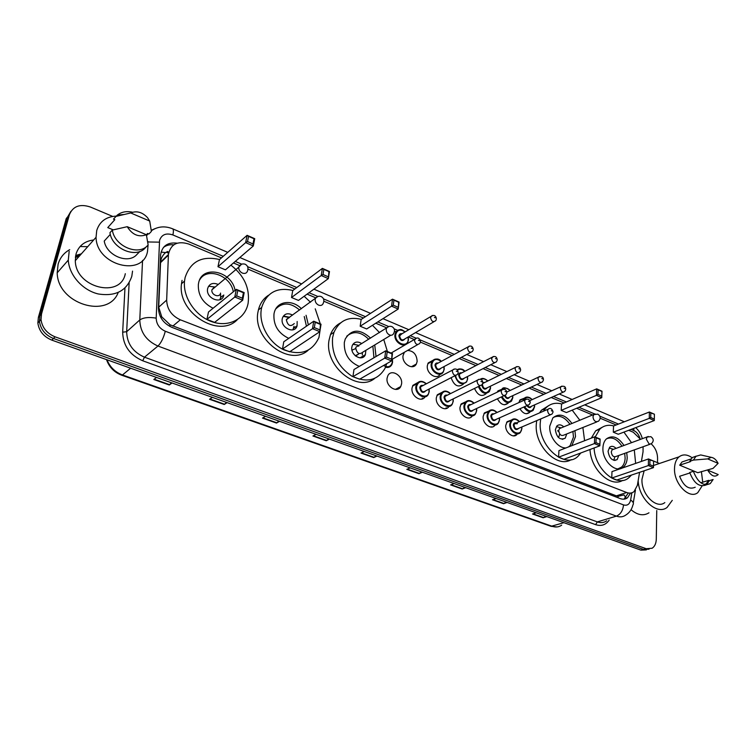 <?xml version="1.0" encoding="UTF-8"?>
<svg xmlns="http://www.w3.org/2000/svg" width="756" height="756" viewBox="0 0 756 756"><rect width="100%" height="100%" fill="white"/><g stroke="black" fill="none" stroke-linecap="round" stroke-linejoin="round"><path stroke-width="1.13" d="M513.343 435.881L517.095 434.303C513.485 439.094 504.904 432.385 505.755 425.373L507.115 421.678L511.434 420.052M494.944 425.259C491.324 430.438 482.224 423.625 483.178 416.386L484.426 412.889L488.867 411.028M472.254 415.97C468.654 421.574 458.986 414.657 460.045 407.191L461.179 403.912L465.743 401.795M449.007 406.435C445.445 412.483 435.154 405.481 436.335 397.75L437.346 394.736L442.024 392.326M425.061 396.815C421.432 403.061 410.735 395.946 412.029 388.083L412.899 385.352L417.69 382.63M401.578 383.925L400.756 386.543C397.382 393.602 385.636 386.458 387.091 378.161L387.828 375.751C391.135 368.465 402.995 375.59 401.578 383.925M504.507 404.8L508.268 403.071C504.356 406.17 500.755 404.734 497.448 398.771M486.108 393.696C481.619 397.174 477.754 395.416 474.503 388.433M463.419 384.067C458.23 387.932 454.129 385.806 451.105 377.707M440.162 374.192C436.788 380.466 426.11 373.407 427.348 365.639L428.189 362.965L432.772 360.414M526.403 413.749L529.909 412.218C526.497 414.95 523.161 413.797 519.92 408.75M407.578 350.434C413.579 350.888 416.764 354.555 417.151 361.444L416.348 364.014C413.088 370.799 401.672 363.664 403.042 355.613L404.403 352.258M447.287 408.06L446.012 407.881M422.906 398.705L422.198 398.147M398.762 388.66L398.232 387.894M641.419 461.406L643.044 451.795L643.082 446.739M161.056 252.088L165.602 252.589C162.691 255.074 161.009 258.24 160.565 262.077L158.722 307.172L161.737 316.84L170.119 324.825L616.376 495.841L618.134 496.323L623.473 495.029M640.606 439.368L633.301 432.243L628.699 430.287M221.451 257.89L188.716 244.027C177.462 240.597 170.695 244.094 168.418 254.517L166.67 300.104C167.019 309.166 171.574 315.734 180.325 319.807L626.705 492.515C629.483 493.526 631.912 493.243 634.01 491.646L637.374 485.314L639.576 472.339M616.14 424.976L600.179 418.219M592.676 415.044L576.658 408.259M564.099 402.948L551.237 397.495M543.829 394.358L529.068 388.111M521.735 385.012L506.34 378.491M499.102 375.43L483.056 368.635M475.902 365.602L459.166 358.524M452.107 355.537L420.459 342.128M414.307 339.529L408.202 336.94L408.41 339.983M396.021 331.79L394.519 331.156M386.732 327.858L375.77 323.218M363.428 317.993L323.88 301.247M315.724 297.798L307.078 294.131M294.878 288.972L247.987 269.117M239.416 265.488L233.453 262.965M518.871 402.608L520.062 399.82L524.239 398.261M497.221 392.175L497.93 390.909L502.211 389.132M476.091 380.863L477.556 380.013M491.419 426.809L492.165 426.97M75.553 256.208L80.797 254.488M656.747 510.508L656.293 539.141C656.142 543.441 654.762 546.475 652.144 548.242L646.2 548.714L55.065 336.826C46.881 333.443 42.204 327.698 41.013 319.599L41.514 314.005L69.41 214.685C73.001 206.152 80.004 203.6 90.418 207.031L112.71 216.424M651.181 443.866C655.282 447.637 657.418 452.428 657.569 458.24L657.503 462.379M646.2 548.714L643.536 549.423L649.045 549.177L643.536 549.423L53.44 338.48C45.284 335.116 40.616 329.389 39.435 321.309L39.936 315.734L67.804 216.66L70.932 211.293M75.392 257.418L79.144 256.341L75.392 257.418M177.178 243.186C167.681 242.024 162.143 245.898 160.584 254.81L158.42 307.834C158.751 316.858 163.277 323.379 172.009 327.395L620.279 498.61C623.02 499.603 625.429 499.319 627.518 497.76L630.551 493.073M163.409 247.467C166.301 245.275 169.76 244.386 173.785 244.821M627.915 493.602L623.974 499.168M646.389 549.886L640.88 550.122L643.536 549.423L53.44 338.48C45.284 335.116 40.616 329.389 39.435 321.309L39.936 315.734L67.804 216.66L69.41 214.685M640.88 550.122L51.833 340.124C43.697 336.77 39.038 331.071 37.857 323.01L38.367 317.454L66.216 218.616L67.804 216.66M279.55 421.309L276.507 423.067L262.512 418.096L265.507 416.301M227.14 402.627L224.249 404.507L209.535 399.281L212.379 397.363M172.009 382.971L169.297 384.993L153.818 379.493L156.483 377.433M422.368 472.226L418.966 473.662L406.822 469.353L410.196 467.888M465.705 487.677L462.209 489.019L450.614 484.898L454.082 483.528M507.144 502.447L503.572 503.704L492.468 499.763L496.021 498.478M546.805 516.584L543.158 517.765L532.536 513.995L536.155 512.795M329.436 439.094L326.261 440.739L312.937 436.004L316.074 434.331M376.989 456.048L373.7 457.588L360.981 453.071L364.25 451.502M376.223 455.774L373.7 457.588M328.718 438.839L326.261 440.739M545.898 516.263L543.158 517.765M506.265 502.135L503.572 503.704M464.855 487.374L462.209 489.019M421.555 471.933L418.966 473.662M171.461 382.772L169.297 384.993M226.526 402.4L224.249 404.507M278.879 421.064L276.507 423.067M653.477 461.009L659.459 463.475M702.088 485.957L697.807 492.638C689.349 499.697 673.851 483.849 674.513 468.597C674.635 463.239 676.176 459.308 679.115 456.813C682.914 454.016 687.242 454.328 692.099 457.73M701.398 471.564L702.74 482.186M664.836 502.589C656.331 509.535 641.116 494.207 641.967 479.332L644.14 470.799M700.831 482.782L708.722 480.334L706.132 483.887L704.743 484.653M689.869 472.982L679.616 476.271C683.698 486.297 688.896 489.954 695.218 487.242M718.2 474.57C714.751 477.575 711.254 476.11 707.71 470.166L718.2 474.57M713.125 479.493L710.243 483.632C703.354 486.514 697.731 482.404 693.384 471.3L689.718 472.481C694.046 483.547 699.659 487.639 706.558 484.757L709.44 480.636L713.125 479.493M718.105 463.343L707.663 458.892L711.273 457.342C713.985 457.777 716.263 459.78 718.105 463.343L713.05 468.38L697.807 472.708L679.691 465.186L682.025 461.954L685.957 460.65M679.691 465.186L690.493 461.604L689.755 461.292L692.345 457.522L696.229 456.123M672.273 500.34L667.094 507.437C656.964 515.526 638.839 498.951 638.168 480.646M648.969 512.814C643.469 516.197 637.497 515.157 631.043 509.695M689.755 461.292L693.403 460.083L695.983 456.303L700.699 454.932L702.683 455.386M693.403 460.083L707.663 458.892M595.208 437.034L599.763 429.2C603.628 425.571 608.278 424.475 613.711 425.921M623.917 432.101L631.534 442.704M634.293 449.905L635.645 463.4M591.287 438.14L595.709 430.788L602.371 427.178M626.724 452.627L627.206 457.663C627.036 461.765 625.788 464.874 623.445 466.991C616.244 474.125 601.937 460.848 602.938 447.779C603.127 443.942 604.271 440.994 606.378 438.924C612.351 434.794 618.228 436.977 623.993 445.473M613.314 432.177L618.276 434.256L654.29 420.563L649.272 418.37L613.314 432.177L613.532 425.997L649.395 412.011L654.403 414.212L650.831 412.946L650.736 417.492L654.327 419.06L654.403 414.524M631.421 475.08L629.124 477.48C617.614 488.47 594.877 469.656 594.084 447.968M611.755 478.028L616.811 480.013L653.477 467.652L648.355 465.564L611.755 478.028L611.973 471.612L648.487 458.958L653.59 461.056L649.943 459.941L649.848 464.666L653.505 466.159L653.59 461.443M622.689 480.41C610.564 487.922 590.757 469.448 590.001 449.508M650.736 417.492L649.272 418.37L649.395 412.011L650.831 412.946M649.848 464.666L648.355 465.564L648.487 458.958L649.943 459.941M653.477 467.652L653.505 466.159M654.29 420.563L654.327 419.06M606.482 438.83C612.039 436.533 617.198 438.99 621.961 446.22M624.692 453.354L625.127 458.127C624.966 462.105 623.747 465.12 621.479 467.161L617.945 468.871M616.064 448.384C613.73 446.106 611.585 445.728 609.629 447.24L608.07 451.2C609.298 458.486 612.322 461.292 617.151 459.601L618.777 455.481M613.418 449.357L612.105 449.839L611.264 451.965C611.925 455.859 613.541 457.352 616.112 456.444L649.962 444.263M609.525 448.157L613.513 449.329M613.711 460.3L614.619 457.682M132.546 271.102L131.809 276.28C126.828 290.805 115.63 296.692 98.214 293.952C82.555 290.266 69.061 275.108 68.286 260.121L69.174 251.351M118.201 292.515C108.127 319.363 57.513 304.025 57.201 272.803L58.108 264.184C60.008 257.749 63.873 252.91 69.713 249.66M80.079 246.532L87.734 246.673M148.072 245.001L147.514 251.417C143.054 277.386 96.352 265.432 96.05 237.299L96.73 230.495C99.631 221.489 106.123 216.689 116.197 216.103M147.77 242.307L147.968 243.744M125.307 273.691C120.78 298.885 75.439 287.866 75.307 260.669L76.016 254.073C78.671 245.804 84.559 241.107 93.668 239.983M110.31 234.36L104.224 241.069C106.662 255.84 128.492 264.543 136.93 254.441L139.907 251.417M149.707 221.054L130.722 212.965C136.638 210.537 142.241 212.096 147.514 217.624L149.707 221.054L151.398 231.421L148.894 234.001L147.6 233.453L146.371 234.729C138.688 237.507 132.309 234.832 127.235 226.696L146.371 234.719L148.129 244.935C139.208 256.511 114.591 246.579 112.332 230.079L109.941 232.725C112.181 249.159 136.713 259.024 145.615 247.477L146.995 246.087M127.235 226.696L112.332 230.079M113.211 229.862L107.758 227.594L114.817 219.684L113.485 219.117L117.274 215.12C121.461 211.878 126.545 210.905 132.536 212.219M115.876 216.433L130.722 212.965M580.825 452.957L578.529 455.726C565.658 470.194 537.79 446.248 540.304 422.283L540.71 418.937M543.46 411.207L545.369 408.524C549.725 403.761 555.178 402.239 561.727 403.969M572.188 410.139L579.861 420.27M582.876 427.499L584.596 440.72M571.271 459.61C557.219 468.777 534.086 445.482 536.325 423.965L536.732 420.629M539.491 412.927L541.409 410.243L548.865 405.5M574.938 430.674L575.514 436.618L571.801 445.662M565.904 447.949C557.777 448.299 548.865 436.297 549.763 426.138L552.834 417.936C559.09 412.852 565.469 414.713 571.961 423.502M561.188 410.366L566.452 412.559L601.748 397.684L596.418 395.36L561.188 410.366L561.547 404.054L596.692 388.858L602.003 391.202L601.748 397.684L601.927 391.485L598.128 389.812L597.939 394.452L601.748 396.116M558.58 457.191L563.948 459.298L599.858 445.804L594.414 443.583L558.58 457.191L558.949 450.633L594.698 436.817L600.122 439.056L599.858 445.804L600.047 439.425L596.163 437.828L595.964 442.657L599.848 444.245M597.939 394.452L596.418 395.36L596.692 388.858L598.128 389.812M595.964 442.657L594.414 443.583L594.698 436.817L596.163 437.828M553.241 417.501C559.128 414.657 564.704 416.934 569.948 424.314M572.925 431.478L573.454 437.129L570.147 445.615L568.37 446.994M563.778 426.838C561.15 424.485 558.816 424.239 556.756 426.091L555.358 429.777C556.709 437.601 560.007 440.408 565.252 438.178L566.726 433.963M558.004 437.062L559.015 436.533L559.638 433.878M558.778 431.799L557.616 430.712M561.047 427.953L559.449 428.605L558.693 430.589C559.421 434.766 561.179 436.259 563.976 435.059L596.824 421.924M557.427 426.875L561.122 427.924M386.741 363.664L384.955 368.446C377.575 380.523 366.556 383.103 351.899 376.186C337.875 366.651 331.44 353.827 332.574 337.705L333.972 332.309C339.302 320.582 348.421 316.263 361.302 319.363M372.472 325.297L379.55 332.602M383.755 339.491L387.412 351.531M374.617 378.472C357.012 392.969 323.861 365.479 329.087 339.964L330.485 334.587C332.555 329.247 335.91 325.354 340.559 322.888M374.74 344.944L376.025 356.53M359.289 366.395C348.894 361.869 343.895 353.893 344.32 342.487L345.256 338.971C351.616 328.907 360.054 328.624 370.572 338.13M360.177 326.233L366.679 328.954L398.204 309.053L391.561 306.161L360.177 326.233L361.151 319.457L392.477 299.178L399.092 302.079L398.204 309.053L398.667 302.249L393.933 300.17L393.281 305.159L398.025 307.238M352.948 376.611L359.61 379.219L391.551 360.905L384.738 358.127L352.948 376.611L353.969 369.542L385.692 350.822L392.487 353.619L391.551 360.905L392.033 353.884L387.185 351.88L386.496 357.097L391.372 359.091M393.281 305.159L391.561 306.161L392.477 299.178L393.933 300.17M386.496 357.097L384.738 358.127L385.692 350.822L387.185 351.88M346.739 336.203C353.553 330.589 360.877 331.61 368.711 339.283M372.869 346.078L373.946 357.758M361.755 343.574C357.569 341.069 354.422 341.674 352.305 345.397L351.852 347.07C350.274 355.263 362.521 362.067 365.375 354.659L365.866 350.311M355.178 355.66L358.382 354.271L358.618 353.392M355.698 348.62L352.296 349.981L352.098 350.642M358.873 345.35L355.991 347.127L355.736 348.043C356.974 353.572 359.383 354.904 362.965 352.069L390.748 335.258M362.332 354.933L362.37 352.967M358.75 346.191L357.777 345.473M356.823 344.944L352.91 344.292M320.535 327.291L318.956 337.431C312.219 351.965 300.406 356.048 283.509 349.669C268.663 342.6 258.486 323.748 261.415 308.731L261.689 307.427C266.651 292.525 277.036 286.874 292.874 290.474M304.148 296.267L310.518 302.22M315.233 308.826L320.317 323.927M308.117 350.283C289.548 367.397 251.606 338.404 258.146 311.207L258.42 309.903C260.055 303.411 263.447 298.507 268.607 295.199M288.754 338.357C278.123 333.254 273.209 325.089 273.993 313.853L274.258 312.653C276.876 301.011 292.26 299.007 301.398 308.741M291.523 297.505L298.469 300.406L328.34 278.633L321.215 275.524L291.523 297.505L292.733 290.578L322.377 268.389L329.484 271.508L328.34 278.633L328.917 271.631L323.842 269.401L323.01 274.504L328.095 276.724M306.057 315.271L308.372 324.9M282.508 349.007L289.642 351.805L319.835 331.667L312.511 328.69L282.508 349.007L283.774 341.778L313.731 321.215L321.035 324.22L319.835 331.667L320.44 324.437L315.224 322.292L314.345 327.631L319.58 329.767M323.01 274.504L321.215 275.524L322.377 268.389L323.842 269.401M314.345 327.631L312.511 328.69L313.731 321.215L315.224 322.292M321.035 324.22L320.44 324.437M329.484 271.508L328.917 271.631M275.808 308.892C282.678 302.079 290.616 302.457 299.603 310.017M304.252 316.528L306.435 326.223M292.544 315.063C287.686 312.644 284.303 313.655 282.404 318.115L282.253 318.786C280.249 327.83 294.831 334.643 297.08 325.808L297.155 321.508M289.68 317.114L286.344 319.826C287.856 325.845 290.502 327.093 294.264 323.54M292.903 329.843L294.018 326.299M289.435 317.615L283.207 316.329M230.901 265.148C244.273 275.647 250.009 288.376 248.11 303.317L248.006 303.817C244.925 319.051 228.728 327.565 212.19 321.82C195.624 316.273 182.735 297.354 184.53 281.052L185.078 277.65C190.38 261.529 201.88 255.49 219.58 259.535M213.097 308.24C202.901 303.08 197.977 295.209 198.337 284.634L198.582 283.15C201.776 264.496 231.827 270.884 235.078 290.37M217.974 266.717L225.43 269.835L253.307 245.965L245.643 242.619L217.974 266.717L219.457 259.648L247.099 235.324L254.734 238.679L253.307 245.965L252.995 243.952L254.016 238.745L248.554 236.354L247.514 241.561L252.995 243.952M206.936 319.391L214.6 322.396L242.685 300.226L234.795 297.014L206.936 319.391L208.495 311.992L236.316 289.359L244.179 292.591L242.685 300.226L242.345 298.223L243.423 292.761L237.8 290.455L236.713 295.917L242.345 298.223M237.28 319.712C219.06 338.953 177.112 312.7 181.506 283.755L182.054 280.363M247.514 241.561L245.643 242.619L247.099 235.324L248.554 236.354M236.713 295.917L234.795 297.014L236.316 289.359L237.8 290.455M244.179 292.591L243.423 292.761M254.734 238.679L254.016 238.745M199.66 279.918C206.879 266.679 230.816 275.439 233.302 291.816M218.097 284.398C212.814 282.338 209.327 283.698 207.654 288.471L207.56 288.962C205.755 298.762 222.273 304.829 223.785 295.029L220.639 297.41M214.978 287.025L209.091 286.259L214.373 286.978L211.916 289.803C210.915 295.02 219.731 298.318 220.572 293.073M219.807 299.754L220.648 297.609L220.591 294.16M209.091 286.259L208.41 286.477M617.983 497.732L618.134 496.323M623.965 494.868L625.836 497.628M169.722 326.356L170.119 324.825M160.376 316.707L161.737 316.84M616.376 495.841L626.705 492.515M172.822 326.101L180.325 319.807M158.722 307.172L166.67 300.104M160.527 262.672L168.38 255.122M639.945 438.253C638.744 434.52 636.741 431.978 633.915 430.618L631.033 429.399M633.717 428.378L633.915 430.618M223.237 256.312L172.878 234.946C166.14 232.735 161.708 234.53 159.573 240.332L156.19 318.134C156.397 324.182 159.44 328.548 165.299 331.232L623.52 504.904C627.234 505.953 629.606 504.328 630.627 500.037L631.874 492.789M147.722 241.967L159.327 242.156M609.185 520.071C605.849 524.938 601.322 526.46 595.615 524.645L142.704 360.773C129.711 355.046 123.039 345.511 122.67 332.158L124.957 288.055M41.514 314.005L38.367 317.454M55.065 336.826L51.833 340.124M147.675 241.646L148.403 241.75M630.627 500.037C633.254 501.767 634.019 503.401 632.923 504.951C631.808 509.431 629.417 512.804 625.76 515.082C623.038 517.019 619.911 517.369 616.395 516.131L597.344 521.905C600.831 523.105 603.94 522.755 606.662 520.827M151.266 230.278L155.075 228.605M623.52 504.904C622.935 510.574 620.563 514.316 616.395 516.131L157.966 346.04C146.229 340.758 140.162 332.064 139.784 319.958L126.668 331.723C126.999 343.593 132.933 352.079 144.472 357.182L597.344 521.905L595.615 524.645M156.19 318.134C148.838 316.925 143.366 317.529 139.784 319.958L142.553 260.385M129.134 282.867L126.668 331.723L122.67 332.158M165.299 331.232C163.513 338.008 161.075 342.95 157.966 346.04L144.472 357.182L142.704 360.773M618.474 424.069L599.848 416.159M594.745 413.995L578.954 407.295M566.386 401.956L553.505 396.494M546.087 393.347L531.307 387.072M523.974 383.953L508.561 377.414M501.313 374.343L485.248 367.52M478.085 364.477L461.33 357.371M454.261 354.366L420.1 339.869M416.074 338.159L410.281 335.702M397.609 330.325L394.169 328.86M388.697 326.545L377.811 321.924M365.45 316.679L323.502 298.875M317.879 296.484L309.015 292.723M296.796 287.535L247.59 266.651M241.712 264.156L235.258 261.415M172.548 228.775L172.623 228.813C173.559 229.408 173.644 231.449 172.878 234.946M168.805 252.145L167.18 251.465M563.929 522.689L551.039 526.318L121.697 375.212L122.472 374.957L552.286 526.327C555.792 527.499 558.92 527.112 561.68 525.155M106.993 359.79C109.932 367.076 115.092 372.132 122.472 374.957L130.627 368.219M361.434 452.853L374.088 457.352M407.286 469.145L419.363 473.436M451.086 484.709L462.625 488.811M492.959 499.584L503.987 503.505M533.027 513.825L543.583 517.577M313.362 435.777L326.639 440.493M262.927 417.851L276.866 422.802M209.932 399.017L224.598 404.233M154.186 379.21L169.627 384.7M646.323 439.151L649.139 444.074L651.266 443.791C653.968 441.22 653.836 438.858 650.869 436.685L647.136 436.968L646.323 439.151M648.279 436.486L612.105 449.839M75.534 256.36L80.59 254.725M75.411 257.257L79.352 256.114M75.685 255.481L81.402 253.808M593.025 416.632C593.11 419.004 594.084 420.695 595.945 421.706L598.412 421.281C600.935 418.597 600.727 416.206 597.788 414.127L593.753 414.6L593.025 416.632M595.114 413.938L559.449 428.605M386.25 329.257C386.155 331.827 387.261 333.727 389.557 334.955C391.447 335.617 392.808 335.135 393.649 333.5C395.199 330.561 394.623 328.265 391.929 326.611C389.784 325.874 387.97 326.441 386.496 328.312L386.25 329.257M388.801 326.526L355.991 347.127M315.167 299.225C315.006 301.861 316.159 303.836 318.616 305.14C320.931 305.906 322.491 305.254 323.294 303.175C324.475 300.255 323.776 298.044 321.187 296.541C318.701 295.738 316.726 296.503 315.261 298.828L315.167 299.225M317.832 296.503L286.43 319.438M241.514 264.241L238.735 267.189C238.622 269.807 239.832 271.773 242.364 273.086C245.105 273.955 246.862 273.162 247.628 270.695M534.426 404.951L534.501 406.775L533.226 410.234C530.041 412.804 526.913 411.727 523.861 406.993M524.522 406.7C529.115 412.436 532.422 412.36 534.435 406.463L534.397 404.961M565.658 389.765L564.628 391.561C562.426 392.647 560.999 391.495 560.347 388.102L560.82 386.713L561.935 386.118M564.099 388.168L564.902 388.508L564.099 388.168M527.527 405.358C528.765 407.059 529.975 407.408 531.156 406.397L563.296 392.147M522.935 400.765L523.965 398.563C526.346 396.257 529.03 396.626 532.035 399.659M531.525 406.237C530.258 408.221 528.699 408.023 526.866 405.651M532.007 399.678C528.387 396.446 525.647 396.683 523.776 400.387M512.71 397.75L511.528 401.049C507.852 403.959 504.46 402.598 501.351 396.938M502.022 396.635C506.586 403.373 510.13 403.638 512.644 397.429L512.587 395.747M506.728 391.702L507.219 391.835M543.394 380.211L542.43 381.922C540.162 383.122 538.678 381.969 537.998 378.472L538.442 377.159L539.623 376.479M541.787 378.539L542.6 378.888L541.787 378.539M505.169 395.435C506.378 397.854 507.758 398.459 509.317 397.259L541.003 382.574M501.436 390.172L504.441 387.951M509.686 397.089C507.994 399.366 506.246 398.875 504.45 395.615M510.111 390.474C507.503 387.96 505.102 387.573 502.901 389.312M490.398 388.499L489.321 391.617C485.05 394.897 481.402 393.196 478.378 386.533M479.058 386.193C483.443 394.018 487.195 394.679 490.313 388.178L490.257 386.297M482.848 382.593L484.757 382.479M484.388 382.659L482.857 383.415L482.441 384.624C483.112 388.121 484.615 389.208 486.949 387.894L518.153 372.765M520.563 370.421L519.684 372.028C517.34 373.351 515.809 372.217 515.091 368.607L515.488 367.369L516.754 366.613M518.909 368.663L519.741 369.022L518.909 368.663M487.847 380.958C484.766 378.35 482.252 377.783 480.306 379.247L481.903 378.576M487.318 387.715C485.002 390.238 483.131 389.359 481.704 385.087M487.677 381.043C485.371 378.822 483.131 378.302 480.958 379.465M467.548 379.03L466.565 381.941C461.585 385.579 457.711 383.5 454.961 375.713M455.679 375.458C456.255 383.434 467.057 386.344 467.444 378.699L467.359 376.601M464.392 378.104C461.765 380.769 459.837 379.748 458.627 375.042C458.977 373.19 460.007 372.472 461.736 372.897M461.377 373.086L459.742 373.927L459.365 375.052C460.073 378.661 461.632 379.739 464.033 378.293L494.717 362.71M497.155 360.385L496.361 361.878C493.942 363.343 492.354 362.209 491.589 358.486L493.29 356.492M495.445 358.533L496.305 358.902L495.445 358.533M464.864 371.29C463.031 368.871 460.442 368.352 457.096 369.722C459.535 368.257 462.096 368.805 464.751 371.347M467.416 376.573L467.567 378.765M464.694 371.376C462.133 369.041 459.724 368.635 457.484 370.147M444.122 369.325L443.252 371.999C440.105 377.934 430.041 371.281 431.194 363.967L431.988 361.444C434.416 358.287 437.488 358.287 441.192 361.434M441.126 361.472C436.486 358.127 433.424 358.968 431.941 363.976C430.703 372.462 443.422 377.66 444.008 368.975L443.904 366.651M440.909 368.248C438.215 371.073 436.24 370.062 434.965 365.233C435.333 363.381 436.392 362.663 438.14 363.078M437.79 363.277L436.042 364.212L435.711 365.243C436.467 368.975 438.083 370.034 440.55 368.446L470.676 352.39M473.143 350.085L472.434 351.455C469.948 353.071 468.304 351.956 467.491 348.1L469.23 346.106M471.375 348.147L472.254 348.525L471.375 348.147M443.97 366.622L444.141 369.06M408.334 340.181L407.692 342.364C404.762 348.988 393.64 342.213 394.982 334.558L395.568 332.545C397.911 329.03 401.086 328.822 405.103 331.922M405.027 331.969C400.34 328.822 397.24 329.692 395.738 334.558C394.349 343.054 407.484 348.516 408.202 339.822L408.032 337.034M405.055 338.792C402.315 341.863 400.255 340.89 398.866 335.881C399.244 334.086 400.311 333.377 402.06 333.746M401.719 333.944L399.622 335.891C400.463 339.794 402.164 340.833 404.706 339L433.849 321.782M436.269 319.561L435.721 320.676C433.15 322.538 431.421 321.451 430.514 317.416L432.252 315.45M434.426 317.435L435.333 317.832L434.426 317.435M408.108 336.987L408.363 339.916M521.782 428.765L520.421 432.375C517.038 436.883 508.977 430.561 509.761 423.965L511.037 420.487L513.655 418.956M519.344 421.65C514.855 417.936 511.906 418.711 510.498 423.984C509.582 432.423 521.394 437.072 521.706 428.463L521.687 427.036M518.71 428.312C516.178 430.627 514.373 429.559 513.315 425.108C513.636 423.162 514.656 422.434 516.376 422.935M517.378 423.681L514.562 423.719L514.042 425.127C514.638 428.472 516.064 429.588 518.323 428.472L550.5 414.76M552.976 412.322L551.927 414.156C549.659 415.28 548.204 414.118 547.561 410.659L548.072 409.213L549.243 408.59M552.192 411.084L551.379 410.744L552.192 411.084M499.461 419.854L498.213 423.284C494.83 428.161 486.269 421.735 487.157 414.931L488.329 411.642L491.126 409.913M496.919 412.549C492.364 408.892 489.349 409.686 487.894 414.95C486.892 423.454 498.998 428.227 499.385 419.542L499.357 417.926M496.342 419.268C493.734 421.716 491.882 420.667 490.776 416.102C491.126 414.156 492.165 413.428 493.914 413.91M493.536 414.09L491.995 414.779L491.513 416.121C492.147 419.58 493.621 420.686 495.955 419.448L527.65 405.31M530.154 402.891L529.181 404.621C526.837 405.877 525.335 404.715 524.655 401.143L525.127 399.773L526.374 399.073M529.342 401.568L528.501 401.228L529.342 401.568M476.601 410.716L475.458 413.948C472.094 419.221 462.993 412.71 463.986 405.679L465.053 402.598C467.605 399.763 470.591 399.971 474.003 403.203M476.526 408.552L476.62 410.461M473.936 403.231C469.306 399.622 466.235 400.444 464.732 405.688C463.626 414.269 476.034 419.155 476.507 410.395L476.469 408.58M473.417 410.007C470.752 412.596 468.843 411.547 467.69 406.87C468.049 404.933 469.126 404.195 470.903 404.677M470.525 404.857L468.871 405.641L468.436 406.889C469.098 410.461 470.638 411.557 473.039 410.187L504.205 395.605M506.747 393.214L505.858 394.83C503.439 396.229 501.88 395.076 501.162 391.391L501.587 390.105L502.92 389.312M505.896 391.816L505.036 391.466L505.896 391.816M453.175 401.351L452.145 404.356C448.818 410.054 439.132 403.458 440.238 396.191L441.183 393.347C443.753 390.276 446.834 390.37 450.444 393.64M453.08 398.951L453.194 401.096M450.378 393.668C445.671 390.124 442.543 390.965 440.994 396.201C439.784 404.857 452.504 409.865 453.061 401.03L453.005 398.988M449.924 400.5C447.193 403.241 445.227 402.211 444.018 397.41C444.405 395.473 445.501 394.736 447.306 395.199M446.938 395.388L445.161 396.276L444.774 397.429C445.482 401.124 447.07 402.201 449.546 400.68L480.154 385.664M482.734 383.283L481.931 384.785C479.446 386.325 477.811 385.191 477.055 381.383L477.433 380.192L478.86 379.295M481.846 381.818L480.967 381.449L481.846 381.818M429.153 391.759L428.255 394.5C424.995 400.661 414.657 393.989 415.885 386.458L416.707 383.887C419.268 380.551 422.472 380.533 426.289 383.831M429.03 389.094L429.172 391.504M426.214 383.868C421.432 380.381 418.238 381.251 416.641 386.477C415.327 395.199 428.378 400.34 429.021 391.419L428.945 389.132M425.836 390.739C423.048 393.649 421.026 392.638 419.75 387.715C420.156 385.777 421.281 385.031 423.114 385.494M422.746 385.683L420.846 386.675L420.506 387.733C421.272 391.551 422.925 392.61 425.467 390.928L455.471 375.448M458.089 373.095L457.38 374.466C454.819 376.176 453.127 375.052 452.315 371.111L452.636 370.024L454.158 369.022M457.163 371.546L456.255 371.168L457.163 371.546M392.307 359.213L392.544 362.152M383.557 365.488C388.14 367.879 391.079 366.736 392.364 362.048L392.222 359.27M383.179 352.305L381.09 353.543M420.298 342.336L419.769 343.432C417.123 345.407 415.337 344.32 414.411 340.181L416.272 338.13M419.325 340.606L418.389 340.219L419.325 340.606M392.515 362.407L391.854 364.609C390.483 367.029 388.367 367.907 385.503 367.255M400.756 386.543L395.388 389.416M416.348 364.014L411.444 366.726M160.565 262.077L168.418 254.517M642.354 438.726C641.164 434.265 638.943 430.561 635.702 427.622M41.013 319.599L37.857 323.01M146.598 235.674L148.138 233.68M151.323 230.76C157.834 226.375 164.931 225.723 172.623 228.813L227.745 252.353M633.292 502.816L635.437 490.162M624.343 421.782L584.728 404.857M572.131 399.47L559.213 393.961M551.776 390.776L536.958 384.454M529.606 381.308L514.156 374.711M506.879 371.602L490.767 364.713M483.585 361.651L466.773 354.469M459.686 351.436L415.554 332.593M408.807 329.701L382.971 318.663M370.563 313.362L313.901 289.161M301.635 283.916L239.813 257.512M168.579 253.194L166.122 252.173M624.777 498.629L627.518 497.76M121.697 375.212C114.222 372.358 109.166 367.161 106.52 359.62M557.04 526.941L551.039 526.318M679.115 456.813L653.515 465.488M706.132 483.887L704.157 484.502M710.243 483.632L706.558 484.757M690.984 458.968L682.025 461.954M711.273 457.342L700.699 454.932M695.983 456.303L692.345 457.522M599.763 429.2L595.709 430.788M617.151 459.601L614.713 460.47M96.05 237.299L75.307 260.669M68.286 260.121L57.201 272.803M123.663 214.506L117.274 215.12M545.369 408.524L541.409 410.243M565.252 438.178L562.294 439.359M557.919 436.968L559.015 436.533M333.972 332.309L330.485 334.587M365.375 354.659L360.026 357.871M358.599 345.35L353.685 344.226M355.556 355.991L358.382 354.271M261.689 307.427L258.42 309.903M297.08 325.808L293.706 328.151M289.057 317.142L284.029 316.169M184.53 281.052L181.506 283.755M247.656 270.525C248.469 267.681 247.637 265.583 245.152 264.222C242.26 263.362 240.124 264.345 238.735 267.189L211.916 289.803M533.226 410.234L534.596 406.7M532.158 399.603C529.389 396.711 526.658 396.361 523.965 398.563L519.561 400.576M565.715 389.132C565.601 386.448 563.976 385.645 560.82 386.713L529.833 400.652M534.605 406.586L534.539 404.895M511.528 401.049L512.804 397.684M506.803 392.033L538.442 377.159C541.627 376.025 543.299 376.819 543.46 379.54M510.272 390.398C505.48 387.223 502.655 386.959 501.814 389.595L497.457 391.665M512.814 397.552L512.738 395.671M489.321 391.617L490.483 388.442M484.341 382.687L515.488 367.369C518.285 365.904 520.005 366.688 520.638 369.712M490.493 388.31L490.408 386.221M466.565 381.941L467.624 378.973M461.321 373.114L491.958 357.333C494.783 355.698 496.55 356.463 497.25 359.629M467.633 378.832L467.52 376.516M443.252 371.999L444.188 369.278M437.733 363.296L467.813 347.051C470.648 345.209 472.462 345.955 473.247 349.291M441.296 361.377C438.763 358.221 435.664 358.25 431.988 361.444L427.82 363.721M444.207 369.126L444.065 366.565M407.692 342.364L408.391 340.143M401.672 333.982L430.75 316.566C433.821 314.572 435.702 315.28 436.401 318.682M405.207 331.856C402.409 330.448 400.812 327.074 395.568 332.545M506.605 422.424L511.037 420.487C513.418 418.059 516.235 418.418 519.504 421.574M521.838 426.979L521.876 428.586M515.942 423.124L548.072 409.213C550.236 407.616 551.889 408.438 553.033 411.699M520.421 432.375L521.876 428.699M483.953 413.645L488.329 411.642C490.738 409.015 493.659 409.289 497.089 412.474M499.508 417.86L499.565 419.665M493.488 414.108L525.127 399.773C527.99 398.44 529.691 399.253 530.221 402.22M498.213 423.284L499.555 419.788M460.744 404.668L465.053 402.598C467.482 399.744 470.506 399.933 474.116 403.146M476.63 408.505L476.696 410.527M470.468 404.876L501.587 390.105C504.517 388.612 506.265 389.416 506.822 392.506M475.458 413.948L476.686 410.659M436.94 395.482L441.183 393.347C443.63 390.266 446.758 390.342 450.557 393.583M453.175 398.903L453.26 401.162M446.881 395.416L477.433 380.192C480.41 378.501 482.215 379.285 482.819 382.536M452.145 404.356L453.241 401.304M412.54 386.089L416.707 383.887C419.155 380.551 422.387 380.514 426.403 383.774M429.125 389.047L429.228 391.57M422.698 385.711L452.636 370.024C455.622 368.106 457.465 368.871 458.193 372.311M428.255 394.5L429.21 391.712M392.402 359.166L392.581 362.209M391.117 353.052L414.647 339.321C417.51 337.015 419.438 337.724 420.43 341.457M417.718 344.604L391.731 359.554M391.854 364.609L392.562 362.37"/></g></svg>
